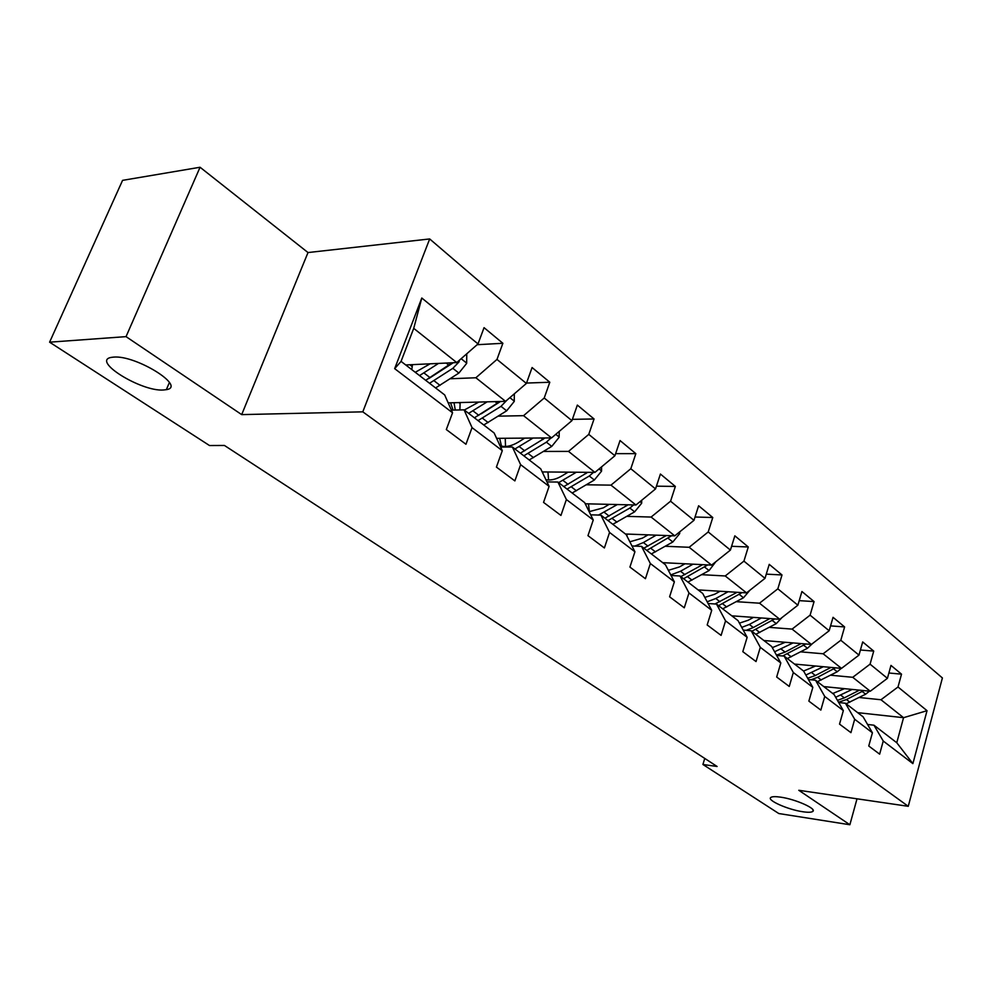 <?xml version="1.0" encoding="UTF-8"?>
<svg xmlns="http://www.w3.org/2000/svg" width="992" height="992" viewBox="0 0 992 992"><rect width="100%" height="100%" fill="white"/><g stroke="black" fill="none" stroke-linecap="round" stroke-linejoin="round"><path stroke-width="1.49" d="M163.469 389.992C141.323 391.852 90.718 360.542 111.526 357.356L113.621 357.108C136.028 354.925 186.818 386.744 166.346 389.658L163.469 389.992M802.689 811.729C787.685 809.608 766.27 800.011 770.883 797.407C772.272 796.502 775.496 796.415 780.58 797.146C795.584 799.18 817.296 808.914 812.721 811.481C811.307 812.436 807.959 812.522 802.689 811.729M200.062 167.251L126.046 336.635L241.688 414.619L308.004 252.551L200.062 167.251L122.574 180.358L49.6 342.178L209.498 445.532L224.44 445.458L717.104 766.481L702.919 764.485L778.807 813.539L849.871 824.749L857.014 798.808M308.004 252.551L429.685 238.948L942.4 677.945L908.263 806.31L362.799 411.841L429.685 238.948M405.728 364.957L456.742 362.564L413.726 328.364L401.066 361.373L444.676 394.928L452.55 412.771L446.326 429.561L465.955 444.267L472.043 427.626L502.287 450.678L496.409 467.083L514.873 480.909L520.626 464.665L549.109 486.365L543.542 502.386L560.939 515.418L566.395 499.534L593.253 520.006L587.971 535.668L604.388 547.956L609.559 532.444L634.93 551.775L629.92 567.089L645.432 578.708L650.355 563.53L674.362 581.833L669.588 596.8L684.282 607.811L688.969 592.956L711.723 610.303L707.172 624.96L721.097 635.388L725.561 620.856L747.15 637.31L742.81 651.657L756.04 661.565L760.306 647.33L780.816 662.966L776.674 677.015L789.248 686.439L793.327 672.502L812.832 687.369L808.864 701.133L820.843 710.098L824.736 696.446L843.336 710.607L839.53 724.11L850.938 732.654L854.682 719.262L872.414 732.778L868.756 746.009L879.644 754.156L883.24 741.024L912.888 763.629L927.036 710.694L903.551 717.687L880.983 699.744L859.159 697.5M452.55 412.771L394.667 368.652L421.798 298.009L478.02 343.926L484.046 327.658L502.87 343.282L477.127 344.72M927.036 710.694L898.008 686.985L901.517 674.163L890.977 665.409L887.418 678.33L870.071 664.169L873.729 651.099L862.693 641.936L858.985 655.104L840.807 640.262L844.614 626.932L833.044 617.322L829.163 630.751L810.092 615.176L814.072 601.586L801.92 591.505L797.878 605.194L777.84 588.826L782.006 574.963L769.234 564.361L765.006 578.348L743.926 561.125L748.278 546.976L734.849 535.829L730.41 550.089L708.214 531.96L712.777 517.514L698.616 505.759L693.978 520.329L670.567 501.208L675.354 486.44L660.412 474.04L655.538 488.92L630.813 468.732L635.835 453.654L620.05 440.547L614.916 455.75L588.764 434.384L594.059 418.971L577.344 405.096L571.938 420.645L544.224 398.003L549.804 382.242L532.084 367.536L526.392 383.433L496.98 359.414L502.87 343.282M502.287 450.678L494.14 432.983L464.058 409.845L451.385 410.13M450.17 378.758L475.875 377.766L505.56 401.351L448.186 402.876M464.058 409.845L472.043 427.626M496.98 359.414L475.875 377.766M526.392 383.433L505.56 401.351M549.109 486.365L540.714 468.819L512.38 447.008L500.625 447.057M498.244 416.156L523.565 415.673L551.54 437.906L496.608 438.34M512.38 447.008L520.626 464.665M544.224 398.003L523.565 415.673M571.938 420.645L551.54 437.906M593.253 520.006L584.66 502.622L557.913 482.05L546.976 481.901M543.591 451.434L568.515 451.397L594.927 472.39L542.202 471.932M557.913 482.05L566.395 499.534M588.764 434.384L568.515 451.397M614.916 455.75L594.927 472.39M634.93 551.775L626.175 534.564L600.904 515.121L590.686 514.823M586.421 484.79L610.973 485.138L635.946 504.99L585.23 503.787M600.904 515.121L609.559 532.444M630.813 468.732L610.973 485.138M655.538 488.92L635.946 504.99M674.362 581.833L665.471 564.795L641.539 546.381L631.978 545.972M626.932 516.348L651.124 517.055L674.771 535.854L625.444 534.006M641.539 546.381L650.355 563.53M670.567 501.208L651.124 517.055M693.978 520.329L674.771 535.854M711.723 610.303L702.708 593.452L680.028 575.992L671.051 575.496M665.334 546.27L689.155 547.286L711.586 565.105L662.693 562.662M680.028 575.992L688.969 592.956M708.214 531.96L689.155 547.286M730.41 550.089L711.586 565.105M747.15 637.31L738.06 620.645L716.522 604.078L708.09 603.508M701.766 574.678L725.239 575.968L746.53 592.881L698.108 589.905M716.522 604.078L725.561 620.856M743.926 561.125L725.239 575.968M765.006 578.348L746.53 592.881M780.816 662.966L771.664 646.486L751.18 630.738L743.231 630.118M736.374 601.673L759.512 603.198L779.762 619.293L731.798 615.821M751.18 630.738L760.306 647.33M777.84 588.826L759.512 603.198M797.878 605.194L779.762 619.293M812.832 687.369L803.632 671.088L784.139 656.096L776.624 655.427M769.308 627.366L792.1 629.102L811.382 644.428L763.902 640.522M784.139 656.096L793.327 672.502M810.092 615.176L792.1 629.102M829.163 630.751L811.382 644.428M843.336 710.607L834.086 694.524L815.523 680.227L808.406 679.532M800.68 651.843L823.149 653.778L841.514 668.385L794.53 664.082M815.523 680.227L824.736 696.446M840.807 640.262L823.149 653.778M858.985 655.104L841.514 668.385M872.414 732.778L863.139 716.869L845.42 703.241L838.686 702.522M830.602 675.205L852.736 677.3L870.269 691.238L823.769 686.588M845.42 703.241L854.682 719.262M870.071 664.169L852.736 677.3M887.418 678.33L870.269 691.238M912.888 763.629L896.768 742.735L873.964 725.202L867.566 724.47M857.658 712.653L903.551 717.687L896.768 742.735M873.964 725.202L883.24 741.024M898.008 686.985L880.983 699.744M126.046 336.635L49.6 342.178M241.688 414.619L362.799 411.841M908.263 806.31L798.783 790.289L849.871 824.749M704.754 758.434L702.919 764.485M421.798 298.009L413.726 328.364M401.066 361.373L394.667 368.652M478.02 343.926L456.742 362.564M901.517 674.163L888.882 672.998M873.729 651.099L860.424 649.996M844.614 626.932L830.564 625.89M814.072 601.586L799.23 600.644M782.006 574.963L766.283 574.132M748.278 546.976L731.6 546.294M712.777 517.514L695.032 517.006M675.354 486.44L656.431 486.167M635.835 453.654L615.623 453.654M594.059 418.971L572.396 419.343M549.804 382.242L526.516 383.061M844.539 688.659L832.734 693.482M852.178 689.428L835.673 697.264M869.426 691.151L865.656 694.202L846.139 703.799M859.469 690.159L844.316 697.872L837.446 700.364M838.525 702.249L846.486 699.546L863.796 690.581M815.585 666.016L803.57 671.038M823.31 666.723L805.864 675.044M841.29 668.36L837.248 671.77L817.42 681.69M830.986 667.418L815.387 675.502L807.686 678.268M810.972 679.793L817.656 677.263L835.462 667.827M785.267 642.283L772.309 647.652M793.067 642.928L774.603 651.781M812.374 643.672L807.476 648.272L787.338 658.552M801.164 643.585L785.081 652.091L776.463 655.117M782.713 655.96L805.802 643.969M753.474 617.396L748.204 620.248L739.424 623.137M761.348 617.966L749.332 624.452L741.743 627.39M782.006 617.545L776.265 623.633L755.805 634.297M769.866 618.574L753.312 627.527L746.17 630.342M751.862 631.259L774.702 618.934M720.093 591.257L714.674 594.245L704.828 597.395M728.054 591.753L715.778 598.511L707.172 601.797M749.902 590.228L743.504 597.767L722.722 608.84M737.106 592.311L715.021 603.967M718.58 605.653L742.053 592.608M685.013 563.778L679.446 566.928L668.36 570.326M693.036 564.175L680.5 571.256L670.753 574.914M715.765 561.77L709.069 570.586L687.952 582.081M702.621 564.659L680.822 576.612M683.587 578.733L707.742 564.919M648.086 534.849L642.357 538.16L629.858 541.793M656.196 535.159L643.374 542.55L634.806 546.096M679.706 531.861L679.681 533.622L672.836 541.979L651.36 553.945M626.981 536.139L626.932 534.056M666.326 535.531L643.87 548.167M646.784 550.411L671.646 535.73M609.175 504.358L603.272 507.854L589.124 511.674M617.359 504.544L598.56 515.046M641.7 500.266L641.663 503.242L634.644 511.835L612.82 524.297M589.422 511.698L588.467 503.862M628.085 504.804L604.922 518.208M607.984 520.577L629.846 508.053L633.615 504.928M568.118 472.155L562.018 475.862C556.301 479.26 550.944 480.55 545.947 479.756M576.364 472.229L558.657 482.62M601.598 466.835L601.536 471.175L594.344 480.016L572.173 493.012M548.588 480.004L547.956 471.981M587.723 472.328L563.828 486.588M567.064 489.081L589.285 476.024L593.489 472.378M542.959 473.494L542.798 471.944M524.731 438.117L518.419 442.06C511.624 446.152 505.498 447.392 500.03 445.768M533.026 438.055L514.935 448.979M559.215 431.408L559.141 437.298L551.75 446.4L529.22 459.966M505.511 446.462L505.25 438.278M545.079 437.956L520.391 453.17M523.813 455.812L546.394 442.172L551.081 437.906M501.481 446.152L499.646 438.315M478.801 402.07L464.306 410.031M452.91 410.093L450.938 409.126M487.146 401.847L468.633 413.354M514.34 393.799L514.253 401.425L506.676 410.812L483.761 424.998M459.879 409.932L460.152 402.554M499.943 401.5L474.424 417.806M450.566 402.814L453.108 410.093M478.045 420.596L500.997 406.336L506.962 400.148M500.514 401.487L481.157 413.85M455.254 410.043L454.038 402.715M430.106 363.816L415.264 372.298M438.501 363.419L419.542 375.584M466.761 353.797L466.662 363.394L458.874 373.079L435.6 387.934M411.816 369.644L412.461 364.647M452.104 362.787L425.68 380.308M429.536 383.272L452.848 368.33L459.011 361.919L459.519 360.133M453.294 362.725L428.879 378.522M844.316 697.872L840.856 695.194M849.908 702.187L846.486 699.546M865.656 694.202L862.271 691.523M815.387 675.502L811.766 672.712M821.24 680.028L817.656 677.263M837.248 671.77L833.689 668.968M785.081 652.091L781.299 649.152M791.219 656.828L787.462 653.926M807.476 648.272L803.756 645.333M753.312 627.527L749.332 624.452M759.748 632.499L755.817 629.461M776.265 623.633L772.359 620.546M719.956 601.747L715.778 598.511M726.714 606.968L722.585 603.768M743.504 597.767L739.4 594.53M684.902 574.641L680.5 571.256M692.007 580.134L687.654 576.774M709.069 570.586L704.754 567.176M679.681 533.374L678.751 532.63M647.999 546.121L643.374 542.55M655.489 551.912L650.913 548.378M665.409 536.114L664.59 535.469M672.836 541.979L668.286 538.396M641.663 502.994L640.001 501.654M609.113 516.076L604.24 512.294M617.012 522.176L612.188 518.444M626.808 505.647L625.667 504.742M634.644 511.835L629.846 508.053M601.549 470.915L599.069 468.943M568.081 484.356L562.935 480.364M576.414 490.792L571.318 486.849M586.074 473.482L584.561 472.304M594.344 480.016L589.285 476.024M559.141 437.026L555.768 434.322M524.718 450.827L519.262 446.623M533.535 457.647L528.141 453.48M542.996 439.493L541.099 437.98M551.75 446.4L546.394 442.172M514.265 401.152L509.876 397.643M478.814 415.35L473.035 410.886M458.862 402.591L460.028 403.496M488.151 422.567L482.434 418.153M497.401 403.484L495.045 401.636M506.676 410.812L500.997 406.336M466.674 363.109L461.156 358.707M430.131 377.716L424.006 372.98M409.82 364.771L412.151 366.569M440.039 385.38L433.988 380.692M449.029 365.304L446.177 363.06M458.874 373.079L452.848 368.33M457.399 361.993L459.011 361.919M812.721 811.481L813.093 810.154M166.346 389.658L169.396 382.49"/></g></svg>
